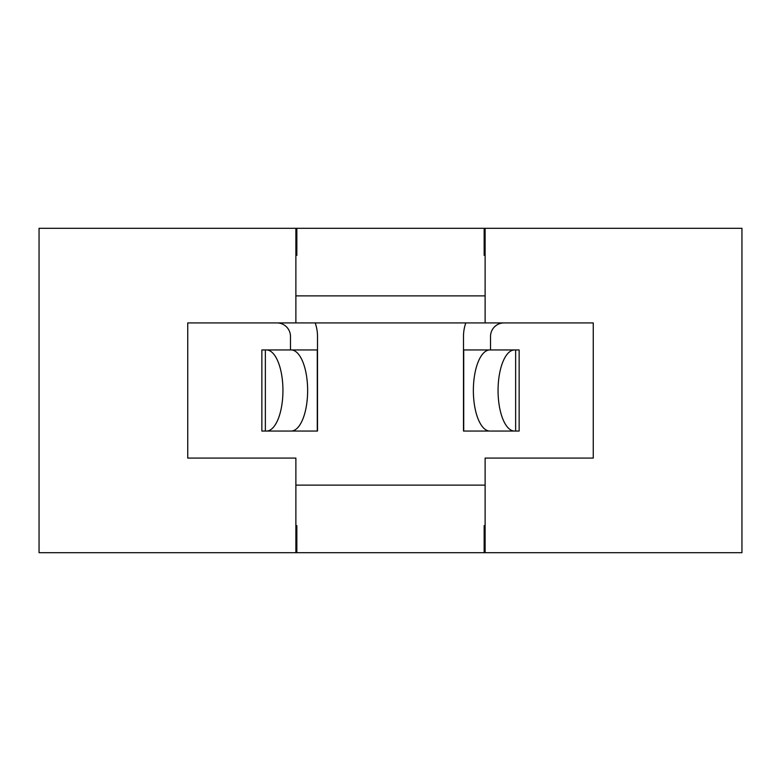 <?xml version="1.0" encoding="UTF-8"?>
<svg xmlns="http://www.w3.org/2000/svg" width="781" height="781" viewBox="0 0 781 781"><rect width="100%" height="100%" fill="white"/><g stroke="black" fill="none" stroke-linecap="round" stroke-linejoin="round"><path stroke-width="1.17" d="M484.152 228.296L39.05 228.296L39.05 552.704L485.118 552.704L485.118 458.086L593.257 458.086L593.257 322.914L485.118 322.914L485.118 228.296L484.152 228.296L484.152 255.328L485.118 255.328M295.882 228.296L295.882 322.914L187.743 322.914L187.743 458.086L295.882 458.086L295.882 552.704M295.882 485.118L485.118 485.118M485.118 552.704L741.95 552.704L741.95 228.296L485.118 228.296M295.882 255.328L296.848 255.328L296.848 228.296M295.882 525.672L296.848 525.672L296.848 552.704M484.152 552.704L484.152 525.672L485.118 525.672M490.937 431.053L463.494 431.053L463.494 349.947L490.937 349.947M465.808 322.914A40.553 40.553 0 0 0 463.494 336.435L463.494 349.947M504.048 322.914A13.521 13.521 0 0 0 490.527 336.435L490.527 349.947M515.636 431.053L519.14 431.053L519.14 349.947L514.552 349.947A40.553 16.499 90 0 0 498.063 390.5A40.553 16.499 90 0 0 514.552 431.053L515.636 431.053L515.636 349.947M514.552 349.947L489.853 349.947A40.553 16.499 -90 0 0 473.364 390.5A40.553 16.499 -90 0 0 489.853 431.053L514.552 431.053M485.118 295.882L295.882 295.882M593.257 322.914L552.704 322.914M485.118 322.914L295.882 322.914M228.296 322.914L187.743 322.914M290.063 349.947L317.506 349.947L317.506 431.053L290.063 431.053M317.506 349.947L317.506 336.435A40.553 40.553 0 0 0 315.192 322.914M290.473 349.947L290.473 336.435A13.521 13.521 0 0 0 276.952 322.914M265.364 349.947L261.86 349.947L261.86 431.053L266.448 431.053A40.553 16.499 -90 0 0 282.937 390.5A40.553 16.499 -90 0 0 266.448 349.947L265.364 349.947L265.364 431.053M266.448 431.053L291.147 431.053A40.553 16.499 90 0 0 307.636 390.5A40.553 16.499 90 0 0 291.147 349.947L266.448 349.947M463.719 349.947L463.719 431.053M317.281 431.053L317.281 349.947"/></g></svg>
